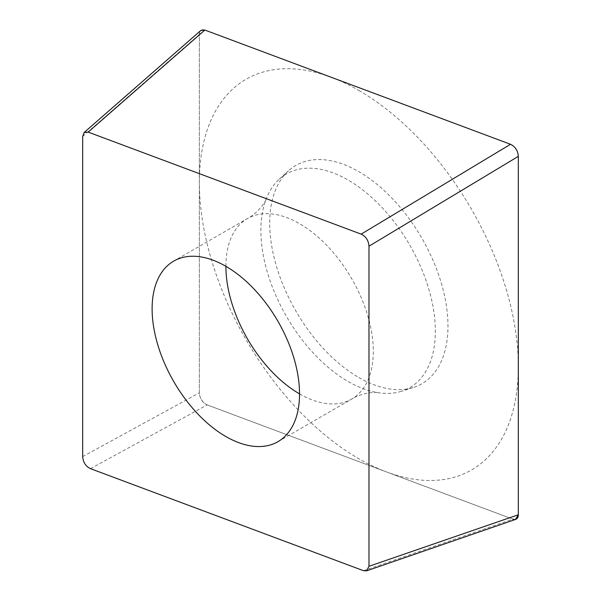 <?xml version="1.0" encoding="UTF-8"?>
<svg xmlns="http://www.w3.org/2000/svg" width="601" height="601" viewBox="0 0 601 601"><rect width="100%" height="100%" fill="white"/><g stroke="black" fill="none" stroke-linecap="round" stroke-linejoin="round"><path stroke-width="0.45" stroke-dasharray="3 2.25" d="M90.481 468.66L207.165 404.909C202.409 402.61 199.802 398.583 199.359 392.844L199.359 34.437L200.809 30.478M207.165 404.909L512.833 519.151L515.433 519.459M358.842 377.511A126.037 72.766 -120 0 0 413.511 387.442A126.037 72.766 -120 0 0 443.155 289.907A126.037 72.766 -120 0 0 358.842 171.691A126.037 72.766 -120 0 0 288.457 170.834A126.037 72.766 -120 0 0 278.796 273.628A126.037 72.766 -120 0 0 358.842 377.511M299.538 393.88A104.243 60.183 60 0 0 299.599 393.918A104.243 60.183 -120 0 0 351.72 399.079C361.434 392.776 375.715 391.792 377.533 392.603A123.37 71.226 -120 0 1 348.122 381.522A123.37 71.226 60 0 1 265.995 199.412A123.37 71.226 60 0 1 279.225 179.226A123.37 71.226 60 0 1 348.122 180.06A123.37 71.226 -120 0 1 430.639 295.775A123.37 71.226 -120 0 1 401.633 391.236L413.511 387.442M377.533 392.603A123.37 71.226 -120 0 0 401.633 391.236M358.842 90.443A225.548 130.222 60 0 1 518.325 366.678A225.548 130.222 60 0 1 358.842 458.758A225.548 130.222 60 0 1 199.359 182.524A225.548 130.222 60 0 1 358.842 90.443M512.788 519.136L207.225 404.931A9.473 5.469 60 0 1 199.359 392.776L199.359 34.49A9.473 5.469 60 0 1 204.851 30.05M510.519 144.293A9.473 5.469 60 0 1 518.325 156.358M82.675 456.595L199.359 392.844M82.675 136.487L199.359 34.437M363.485 570.695L512.833 519.151M277.947 441.675L351.72 399.079A104.243 60.183 -120 0 0 367.699 315.548A104.243 60.183 -120 0 0 299.599 223.692A104.243 60.183 60 0 0 247.477 218.524L173.704 261.119M225.886 266.318A104.243 60.183 60 0 1 247.477 218.524C258.13 213.002 265.837 201.222 265.995 199.412M366.234 570.95L366.76 570.77M279.225 179.226L288.457 170.834"/><path stroke-width="0.9" d="M368.976 566.3L366.572 570.852L363.485 570.695L90.481 468.66C85.725 466.361 83.126 462.334 82.675 456.595L82.675 136.487L84.125 132.528L88.167 132.1L361.171 234.135C365.926 236.433 368.526 240.46 368.976 246.2L368.976 566.3L518.325 514.764L515.433 519.459M518.325 514.764L518.325 156.358A9.473 5.469 60 0 1 518.325 156.425L518.325 514.711A9.473 5.469 60 0 1 512.788 519.136M361.171 234.135L510.519 144.293L204.851 30.05A9.473 5.469 60 0 1 204.896 30.065L510.459 144.27A9.473 5.469 60 0 1 510.519 144.293C515.275 146.591 517.874 150.618 518.325 156.358L368.976 246.2M200.809 30.478L204.851 30.05L88.167 132.1M225.826 436.514A104.243 60.183 -120 0 0 277.947 441.675A104.243 60.183 -120 0 0 293.927 358.143A104.243 60.183 -120 0 0 225.826 266.281A104.243 60.183 -120 0 0 173.704 261.119A104.243 60.183 -120 0 0 157.725 344.651A104.243 60.183 -120 0 0 225.826 436.514M299.538 393.88A104.243 60.183 60 0 1 225.886 266.318M83.9 132.723L200.584 30.674M366.76 570.77L515.583 519.407"/></g></svg>
